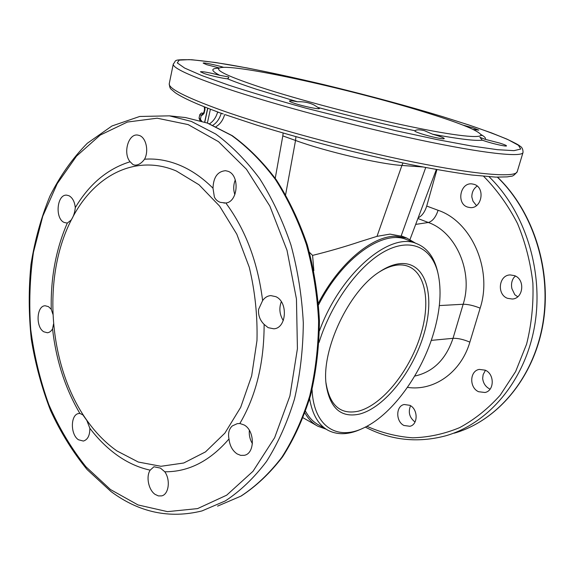<?xml version="1.0" encoding="UTF-8"?>
<svg xmlns="http://www.w3.org/2000/svg" width="574" height="574" viewBox="0 0 574 574"><rect width="100%" height="100%" fill="white"/><g stroke="black" fill="none" stroke-linecap="round" stroke-linejoin="round"><path stroke-width="0.86" d="M325.96 382.693C329.641 405.416 340.389 414.923 358.205 411.221C382.772 405.165 410.79 369.434 421.28 332.827C432.057 296.22 423.11 263.617 398.765 264.951C392.724 265.324 386.245 267.656 379.335 271.954M359.338 414.127C384.587 407.791 413.316 371.041 424.129 333.429C435.236 295.825 426.166 262.246 401.169 263.559C394.374 263.968 387.055 266.788 379.227 272.026C348.906 291.169 321.325 349.537 326.125 384.429C329.806 408.136 340.877 418.03 359.338 414.127M312.084 389.531C313.605 427.451 338.007 441.341 364.921 427.3C393.412 413.359 422.306 372.512 433.951 331.887C440.423 309.415 441.736 289.734 437.89 272.844C431.791 247.86 411.307 237.335 385.369 251.01C359.503 264.571 331.327 302.742 319.044 342.448M362.89 428.269C349.831 434.705 338.294 435.422 328.256 430.421C318.548 425.183 312.335 414.622 309.623 398.751M319.453 330.861C340.375 273.21 390.162 231.408 416.523 243.584C426.963 247.767 433.915 256.793 437.381 270.67L437.747 272.234M407.856 240.111L406.349 239.502C383.174 229.543 342.527 257.554 318.62 304.729M305.598 411.321C309.02 417.578 313.39 422.134 318.721 424.982L326.965 429.682M318.477 303.022C339.069 263.337 371.895 236.093 395.307 236.244L406.815 238.074L415.562 243.204M326.003 429.137L317.91 426.26C312.708 423.469 308.396 419.07 304.973 413.05M402.819 236.481L389.997 234.113L377.003 236.352L359.891 241.711C344.996 246.698 329.232 251.261 312.586 255.394L313.849 270.655M116.931 450.927L138.32 462.041L160.942 466.289L183.737 463.003L205.492 451.896L224.9 433.112L240.671 407.346L251.656 375.884L256.98 340.547C257.597 315.743 255.028 291.334 249.288 267.312L236.797 234.17L219.634 206.145L199.02 184.778L176.333 171.002C135.536 153.602 94.28 175.608 72.539 217.603C40.654 276.582 48.36 370.072 89.544 423.964C97.716 434.841 106.843 443.824 116.931 450.927M312.586 255.394L309.486 252.366M415.031 422.012C409.463 417.65 407.971 412.218 410.546 405.732M490.096 389.129L489.572 388.899C485.525 386.725 483.222 383.217 482.655 378.366L483.143 374.607L485.461 370.28M517.726 296.751L514.806 294.72L511.908 288.643C511.032 284.489 511.664 280.829 513.795 277.658L515.459 276.065M476.463 205.607L473.012 201.216L471.828 197.011C471.806 192.283 473.579 188.631 477.166 186.062M285.637 194.564L295.538 140.465L282.81 135.895L275.24 178.284M89.853 428.269L86.839 420.462L82.835 414.844L79.872 413.445L78.875 413.51C70.444 414.213 70.157 434.496 78.473 439.77L83.374 441.054C87.729 439.727 89.881 435.465 89.853 428.269C98.176 439.254 107.46 448.366 117.706 455.62C127.973 462.831 138.8 467.681 150.173 470.156C145.81 476.571 148.537 490.017 155.124 494.393L158.374 495.907L161.61 495.893C168.763 494.537 170.715 480.007 164.795 471.778L160.44 468.104L153.94 466.762L150.173 470.156M52.865 314.157L51.244 309.278L48.489 306.652L45.21 305.77C36.549 305.598 35.437 327.18 43.832 331.801L47.362 332.755C49.429 332.547 51.158 331.263 52.55 328.895L53.518 324.066M67.294 223.099L71.047 220.165C73.379 216.922 74.792 212.732 75.294 207.616C74.649 201.711 72.561 197.765 69.038 195.763L66.742 195.16C56.977 194.019 54.674 218.321 64.094 222.439L67.294 223.099C55.943 249.188 50.591 277.916 51.244 309.278M130.111 161.768L133.017 164.595L134.747 165.125C138.241 165.283 141.498 163.317 144.533 159.213C148.996 151.206 146.148 137.817 139.532 135.536L137.71 135.069C128.332 133.39 122.757 153.337 130.111 161.768C107.639 168.727 89.372 184.01 75.294 207.616M228.065 171.303L225.532 170.693C217.589 171.411 213.413 177.244 212.997 188.186L214.36 196.968C215.537 199.551 217.539 201.352 220.387 202.371L225.826 203.002C238.067 201.991 240.025 175.242 228.065 171.303M275.793 296.658L270.813 295.603C267.534 295.854 264.808 297.511 262.619 300.575L258.58 309.386C258.099 315.269 259.95 320.278 264.126 324.403L268.158 327.661L273.726 328.794C286.605 328.493 288.385 301.895 275.793 296.658M244.18 424.982L239.846 423.497L237.234 423.662L232.283 425.937C228.983 429.029 227.885 433.363 228.99 438.945C229.729 445.654 232.42 450.633 237.062 453.883L240.671 455.361L244.294 455.318C255.035 453.611 254.985 430.73 244.18 424.982M282.81 135.895L283.133 133.075M418.159 217.819C421.962 215.989 424.817 212.064 426.712 206.059L436.929 169.617M485.252 370.18L479.304 369.405C469.611 370.833 469.094 387.665 478.587 391.719L484.973 392.494C494.479 390.808 494.702 374.033 485.252 370.18M474.167 184.362L471.928 183.895C460.14 182.388 456.201 203.612 467.552 207.078L470.242 207.616C481.873 208.793 485.511 187.612 474.167 184.362M514.491 275.628L510.171 274.924C498.77 275.046 496.582 294.426 507.473 298.308L512.317 299.032C523.51 298.566 525.339 279.273 514.491 275.628M409.822 405.316L404.204 404.505C395.751 405.94 395.579 421.495 403.953 425.478L409.901 426.288C418.216 424.667 418.173 409.119 409.822 405.316M209.474 123.812C213.37 121.308 216.082 117.412 217.611 112.109L222.31 113.595M212.918 125.218C216.843 122.714 219.584 118.796 221.148 113.458L222.124 113.573M224.628 114.628C223.013 120.16 220.165 124.156 216.082 126.624M225.869 114.857L225.352 114.707M283.291 320.586C279.56 314.609 278.892 308.303 281.303 301.68M252.438 443.688C249.948 439.576 248.922 435.121 249.346 430.321M234.852 194.658C233.223 189.678 233.367 184.763 235.283 179.899M217.611 112.109L221.765 113.43M480.754 134.424C484.75 136.641 486.207 138.269 485.123 139.31L499.71 143.084C504.151 144.483 506.411 145.416 506.505 145.882C506.699 146.765 494.465 144.124 486.099 141.469L482.332 140.192C475.523 141.053 458.956 139.066 432.638 134.216L437.589 135.694C441.966 137.107 444.183 138.076 444.24 138.592C444.477 139.69 430.249 136.705 421.201 133.742C416.932 132.343 414.787 131.403 414.765 130.908L415.024 130.75C384.501 124.436 352.12 116.658 317.881 107.431L319.424 108.472C319.761 109.706 303.431 106.369 294.541 103.363C291.126 102.222 289.425 101.44 289.432 101.002C289.791 100.543 292.475 100.794 297.49 101.763L256.076 89.149C244.115 85.21 234.551 81.745 227.397 78.767C223.882 78.695 210.787 75.761 204.337 73.594L200.419 71.786C202.486 71.334 208.922 72.503 219.727 75.309C210.773 70.659 210.558 68.292 219.06 68.206M317.881 107.431L314.337 105.157C309.364 102.61 303.746 101.483 297.49 101.763M432.638 134.216L424.401 130.664C419.565 129.509 416.437 129.537 415.024 130.75M485.123 139.31L479.9 137.315L482.332 140.192M463.075 125.146L472.94 127.808L478.766 130.133L473.184 129.437M219.412 68.005L206.705 64.683L203.167 63.126C202.938 62.279 216.176 65.005 223.724 67.345M218.981 68.263C227.62 61.978 348.511 88.561 423.11 111.657C457.693 122.248 476.922 129.868 480.797 134.51C482.935 138.843 456.122 136.232 408.401 126.165C360.802 116.142 298.767 99.783 260.589 87.291C229.923 77.088 216.054 70.745 218.981 68.263L218.4 68.564M227.397 78.767L228.753 77.799L228.639 76.952L219.727 75.309M199.063 118.05L200.391 119.335L201.28 115.216L199.781 114.7L199.049 118.1L200.053 120.626M203.067 113.422L201.28 115.216L203.067 113.422C201.553 113.128 201.646 113.071 203.361 113.257L203.232 113.243M207.673 108.185L204.667 122.068M200.455 120.748L200.391 119.335L201.732 121.128M200.563 120.777L200.527 119.414M203.921 106.707L204.358 107.209M204.975 107.13L204.968 109.727L204.538 109.469L204.294 106.857M431.239 340.389L453.022 338.323C445.89 359.446 433.112 372.038 414.679 376.092M453.022 338.323L463.161 304.256C467.982 304.249 473.643 305.54 480.151 308.152L469.869 342.126C463.462 339.413 457.844 338.143 453.022 338.323M439.332 305.576L463.161 304.256C473.528 272.04 455.986 232.068 428.319 222.49L417.901 218.5M415.676 224.405L428.319 222.49C432.538 221.277 435.795 217.209 438.084 210.285L426.712 206.059M401.197 235.835L425.714 167.558M422.622 166.962L401.908 165.448L402.962 163.016M377.003 236.352L401.908 165.448C379.629 164.114 325.795 151.529 295.538 140.465L295.919 136.727M497.572 177.179C533.813 211.856 552.554 271.674 542.739 325.508C532.916 379.385 496.496 421.18 454.228 433.176C496.216 421.28 532.593 379.644 542.444 325.695C552.288 271.789 533.526 211.842 497.378 177.172M188.114 124.58L218.507 141.663L246.418 169.215L269.866 206.109L287.014 250.307L296.449 298.961L297.418 348.676L289.906 395.974L274.652 437.675L253.012 471.283L226.701 495.168L197.599 508.6L167.508 511.642L138.025 504.941L110.488 489.55L85.949 466.777C71.298 448.452 58.928 427.73 48.833 404.613C40.166 380.562 34.131 355.536 30.731 329.533C28.879 303.373 29.791 277.622 33.464 252.28L42.77 216.197L57.221 183.666L76.514 156.15L100.156 135.127L127.399 122.047L157.183 118.201L188.114 124.58M179.971 116.974L185.538 117.562L207.745 123.159L232.298 135.686C248.176 147.231 262.835 161.918 276.266 179.755C288.722 199.2 299.054 220.839 307.248 244.675C314 269.393 318.061 294.778 319.417 320.837C319.158 346.782 316.195 371.694 310.52 395.572C303.395 418.396 294.096 438.794 282.623 456.775C270.132 473.062 256.32 486.142 241.18 496.022L217.575 506.125L240.843 496.173C255.796 486.4 269.486 473.406 281.906 457.191C293.336 439.254 302.606 418.848 309.723 395.974C315.399 372.031 318.362 347.026 318.613 320.974C317.243 294.799 313.167 269.306 306.394 244.502C298.179 220.581 287.847 198.891 275.398 179.432C261.995 161.603 247.416 146.958 231.659 135.493L207.379 123.073L185.538 117.562L169.459 115.848L191.357 121.423L215.738 134.022C231.566 145.667 246.224 160.562 259.713 178.701C272.248 198.504 282.652 220.588 290.939 244.954C297.784 270.218 301.902 296.184 303.309 322.839C303.086 349.372 300.13 374.822 294.448 399.188C287.316 422.457 278.017 443.193 266.551 461.403C254.088 477.862 240.355 491.028 225.36 500.894L202.019 510.917C169.509 518.939 139.173 512.482 111.012 491.545M489.091 176.763C525.454 211.914 544.317 272.657 534.387 327.216C524.457 381.818 487.843 423.877 445.632 435.824C417.549 443.236 390.772 440.33 365.315 427.099M79.872 413.445C65.171 388.325 56.065 360.142 52.55 328.895M144.533 159.213C156.085 158.352 167.737 160.333 179.49 165.14C191.257 170.019 202.421 177.703 212.997 188.186M225.826 203.002C245.493 229.571 257.762 262.096 262.619 300.575M264.126 324.403C264.119 362.983 256.026 396.017 239.846 423.497M228.99 438.945C209.976 461.037 188.573 471.986 164.795 471.778M407.44 387.371C433.585 391.432 460.915 372.799 469.869 342.126M480.151 308.152C492.829 269.471 471.419 221.392 438.084 210.285M366.879 426.288C381.531 432.767 396.785 436.613 412.641 437.811C428.613 437.366 444.276 433.98 459.631 427.63C474.526 419.58 488.058 408.753 500.227 395.156L515.631 371.55L526.588 344.163C531.524 324.41 533.626 304.062 532.887 283.111C530.469 262.261 525.332 242.379 517.468 223.444C508.191 205.492 496.926 189.786 483.66 176.318M220.681 109.986C268.697 127.155 349.709 149.132 413.782 162.105C478.013 175.127 515.911 177.725 517.231 171.655L523.014 152.49C522.024 157.477 484.284 153.653 419.831 139.991C355.543 126.373 273.97 104.525 225.489 88.145C189.729 75.883 172.329 67.832 173.291 64.001L169.265 83.603C168.125 88.303 185.266 97.092 220.681 109.986M442.253 116.536L468.815 124.974C484.765 130.384 497.888 135.306 508.191 139.733L518.451 145.287L520.733 149.068L513.981 150.653L497.565 149.699L471.541 145.997L436.907 139.554L395.665 130.664L305.662 108.113C276.654 100.034 250.96 92.364 228.603 85.11L201.804 75.56L184.656 68.069L177.287 62.918L179.124 60.141L189.104 59.639C199.293 60.342 212.358 61.992 228.294 64.575C286.964 74.62 375.719 96.296 442.253 116.536M199.781 114.7C202.378 111.772 200.965 113.609 203.325 113.25L203.361 113.257M204.968 109.727L203.992 113.48L202.335 115.166L201.424 115.245M204.803 122.111L207.81 108.242M210.385 109.232L207.386 123.023M204.437 112.195L204.007 111.93L203.246 113.451M204.538 109.469L204.007 111.93M326.003 383.174L326.125 384.429M437.89 272.844L437.381 270.67M406.349 239.502L416.523 243.584M406.815 238.074L401.398 235.907M410.001 239.473L436.362 169.517M316.59 425.506L303.172 417.836M169.459 115.848L139.697 116.472L111.959 125.986L87.305 143.27C72.625 158.144 60.177 175.73 49.974 196.014C41.149 217.446 34.813 240.284 30.96 264.521C28.549 289.196 28.657 314.057 31.283 339.105C35.315 363.916 41.744 387.73 50.562 410.539C60.672 432.452 72.869 452.14 87.148 469.604L110.961 491.509M72.539 217.603L71.398 219.799M485.339 392.401L484.973 392.494M470.702 207.623L470.242 207.616M512.797 298.975L512.317 299.032M223.982 203.096L224.542 203.103M517.231 171.655C514.656 174.919 512.618 176.44 511.118 176.211L507.251 176.871L495.836 177.129L471.663 174.998C453.905 172.573 433.176 169.021 409.499 164.365C384.566 159.12 358.707 153.136 331.908 146.399C305.311 139.41 280.241 132.314 256.721 125.11L225.56 114.793M220.696 113.056L223.257 113.975M173.291 64.001C176.979 60.27 171.418 59.517 191.845 59.739L215.681 62.537L247.136 67.962C271.036 72.676 296.55 78.222 323.671 84.586C365.559 94.732 405.115 105.386 442.339 116.551L468.951 125.003L491.423 132.881L506.785 139.052C514.914 142.919 519.24 145.236 519.771 146.004C522.031 147.145 523.115 149.312 523.014 152.49M169.265 83.603C169.517 86.846 170.198 88.762 171.31 89.357L175.142 92.644C182.64 97.802 197.033 104.317 218.314 112.195M480.89 134.861L481.758 135.593L480.797 134.51"/></g></svg>
